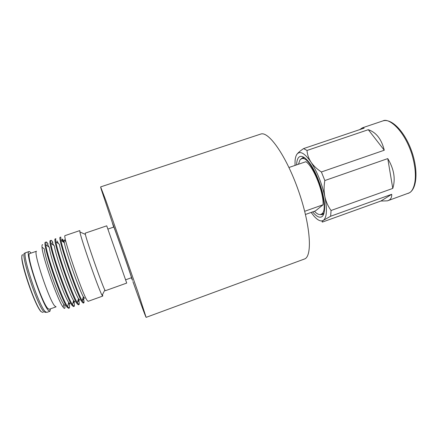 <?xml version="1.0" encoding="UTF-8"?>
<svg xmlns="http://www.w3.org/2000/svg" width="438" height="438" viewBox="0 0 438 438"><rect width="100%" height="100%" fill="white"/><g stroke="black" fill="none" stroke-linecap="round" stroke-linejoin="round"><path stroke-width="0.66" d="M112.506 223.134L101.085 188.844L100.625 186.906L105.914 200.637L138.085 292.409L146.117 317.364C145.624 316.866 140.078 301.771 132.911 281.601M260.21 134.242L261.037 133.968C269.063 131.477 286.463 156.426 298.387 190.497C310.394 224.535 312.579 255.37 304.892 258.858L146.155 317.347M359.691 129.632L362.368 127.847L364.186 128.115L303.567 148.597L307.005 150.464L368.303 129.703C376.209 132.364 381.531 139.202 384.263 150.223L321.388 171.975L324.837 180.544L387.767 158.6C394.019 168.986 395.689 178.928 392.776 188.422L331.068 210.486L330.641 216.241L391.725 194.308C391.851 197.062 390.975 199.005 389.092 200.133L387.455 200.839L380.896 201.026L322.395 222.082C321.782 221.858 322.133 221.267 323.441 220.298C320.988 221.836 317.84 220.445 313.997 216.12L311.139 212.435M303.567 148.597C300.457 150.738 298.289 152.566 297.068 154.077L296.312 155.331M295.009 165.422L295.086 160.598C295.343 157.647 296.006 155.479 297.068 154.077C300.167 150.584 304.81 153.267 310.991 162.12C317.254 171.942 321.881 183.484 324.87 196.75C327.328 209.55 326.852 217.401 323.441 220.298L330.641 216.241M391.725 194.308L380.896 201.026M331.068 210.486C328.084 206.429 326.02 201.852 324.87 196.75C323.852 191.614 323.841 186.216 324.837 180.544M387.767 158.6L392.776 188.422M321.388 171.975C316.97 169.079 313.504 165.794 310.991 162.12C308.626 158.419 307.295 154.532 307.005 150.464M368.303 129.703L384.263 150.223M296.597 164.88C296.723 161.518 297.353 159.103 298.486 157.642C300.714 155.063 304.016 156.35 308.39 161.496C316.882 171.4 325.511 196.793 324.574 209.074C324.355 212.977 323.49 215.496 321.985 216.635C319.581 218.162 316.471 216.58 312.65 211.899M320.052 214.56L322.04 214.658L324.01 213.092M304.722 157.85L302.658 157.702L300.72 159.164M304.695 211.291L323.091 204.76L315.448 210.902L305.472 214.456M323.091 204.76C323.644 191.888 313.384 166.358 305.888 161.704L288.976 167.486M314.396 211.28C316.811 213.81 318.886 214.872 320.627 214.467L321.607 213.985C331.314 209.019 311.451 154.143 301.656 158.731L300.03 159.815L298.442 164.25M113.803 227.059L113.814 227.054C113.727 225.899 129.166 269.918 131.186 276.597L131.482 277.719L125.586 279.822M113.661 227.108L112.457 223.15C112.331 221.737 130.261 272.869 132.522 280.38L131.345 277.769M30.994 253.115C30.058 251.855 29.368 251.346 28.913 251.593C24.561 251.571 41.944 304.235 48.404 310.433L49.948 311.27L50.447 308.85M29.806 253.52L29.636 253.58C25.596 253.597 41.758 302.587 47.808 308.467L49.264 309.266L55.949 306.885M29.636 253.58L36.524 251.231C32.812 251.138 49.018 300.008 54.745 305.992L56.102 306.83M42.705 244.705C42.092 244.47 41.867 245.296 42.026 247.196C42.377 256.783 57.898 300.879 63.105 307.115L63.291 307.366C64.167 308.483 64.715 308.664 64.939 307.914L64.95 305.39M42.026 247.196L44.309 248.899C44.731 257.84 59.02 298.437 63.811 304.333L65.12 305.527M45.563 242.219L45.41 242.269C41.555 241.842 61.117 300.326 67.244 307.323L68.635 308.314L69.122 308.138M48.081 243.999C47.118 242.466 46.444 241.814 46.061 242.05L45.831 244.754C46.505 254.856 62.355 299.899 67.616 306.699L69.275 308.084C69.735 307.695 69.686 305.987 69.127 302.954M45.831 244.754L49.33 247.355C50.074 256.449 64.052 296.203 68.695 302.439L70.091 303.769M50.474 240.55L50.332 240.599C46.757 240.073 66.357 298.459 72.204 305.549L73.513 306.562L74.017 306.381M52.899 242.362C51.974 240.818 51.334 240.155 50.983 240.38C50.677 240.599 50.638 241.557 50.868 243.238C51.892 253.503 67.403 297.605 72.494 304.782L74.159 306.332C74.575 305.959 74.476 304.224 73.858 301.136M50.868 243.238L54.345 245.822C55.396 255.053 69.078 293.975 73.568 300.545L75.029 301.996M55.374 238.891L55.243 238.934C51.947 238.316 71.586 296.597 77.148 303.775L78.386 304.815L78.9 304.629M55.243 238.934L55.889 238.71C55.61 238.934 55.61 239.936 55.9 241.732C57.263 252.151 72.429 295.316 77.367 302.855L79.026 304.585C79.426 304.186 79.229 302.209 78.435 298.661M55.9 241.732L59.354 244.294C60.701 253.662 74.082 291.757 78.435 298.645L79.94 300.211M60.258 237.232L60.143 237.27C57.121 236.564 76.798 294.741 82.087 302.006L83.242 303.074L83.767 302.888M60.143 237.27L60.789 237.051L60.926 240.232C62.618 250.799 77.449 293.038 82.229 300.928L83.882 302.844C84.227 302.472 84.003 300.567 83.193 297.134M65.574 241.541C64.123 238.956 63.718 239.367 64.359 242.778C65.99 252.272 79.075 289.551 83.297 296.74L84.819 298.415M65.131 235.573L65.032 235.611C62.284 234.812 81.994 292.896 87.009 300.244L88.087 301.339L102.656 296.11M65.032 235.611L79.787 230.596L79.908 231.965C81.063 239.077 98.287 288.445 101.873 294.922L102.722 296.088L102.552 294.506M85.257 233.142L85.372 234.39C86.62 240.763 101.605 283.698 104.644 289.622L105.355 290.717L126.708 283.085L126.303 281.891L106.724 225.827L85.213 233.158M64.309 242.74L62.503 239.093M83.143 300.046L82.837 298.535M63.198 241.918L61.873 239.312M78.314 301.377L78.068 300.09M58.506 243.665L57.077 240.944M73.48 302.702L73.288 301.645M53.814 245.428L52.27 242.575M68.646 304.01L68.503 303.2M49.105 247.191L47.446 244.218M382.275 121.123L383.075 120.85C388.21 117.723 403.71 128.887 411.862 154.16C419.15 178.819 413.477 191.209 409.196 192.884L388.276 200.544M22.124 255.759C19.228 259.614 34.985 306.206 41.046 311.604M22.82 254.817C17.525 253.044 34.553 305.642 41.369 311.829L43.148 312.453M25.935 252.606L24.862 253.208C19.518 251.286 37.082 305.434 43.964 311.796L45.749 312.436M28.913 251.593L25.749 252.671C21.232 252.704 38.593 305.428 45.218 311.571L46.806 312.393L49.768 311.336M261.037 133.968L100.625 186.906M408.161 193.388L409.349 192.819C417.266 188.455 418.285 169.282 411.381 150.398C404.537 131.499 391.681 118.238 383.075 120.85L362.363 127.841M322.04 214.658L322.472 214.505M322.976 214.324L323.704 214.062M323.857 213.311L321.054 214.313M304.476 157.768L301.656 158.731M63.811 304.333L63.105 307.115M45.41 242.269L46.061 242.05M68.695 302.439L67.616 306.699M50.332 240.599L50.983 240.38M73.568 300.545L72.494 304.782M78.435 298.645L77.367 302.855M64.359 242.778L60.926 240.232M83.297 296.74L82.229 300.928M85.372 234.39L79.908 231.965M107.874 229.085L113.814 227.054M104.846 290.033L102.109 295.371"/></g></svg>
